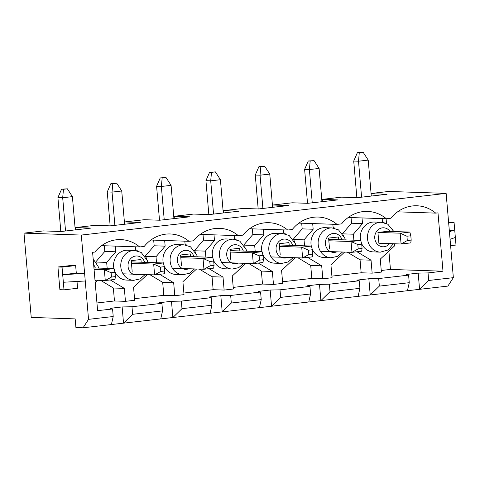 <?xml version="1.0" encoding="UTF-8"?>
<svg xmlns="http://www.w3.org/2000/svg" width="480" height="480" viewBox="0 0 480 480"><rect width="100%" height="100%" fill="white"/><g stroke="black" fill="none" stroke-linecap="round" stroke-linejoin="round"><path stroke-width="0.72" d="M88.542 319.344L81.318 235.062L24 233.13L31.224 317.412L75.168 318.894L75.912 327.534L83.076 327.78L88.542 319.344L113.214 316.524L111.384 324.546L83.076 327.78M77.01 281.466L77.592 288.276L63.996 289.83L59.886 289.692L57.942 266.988L71.538 265.434L75.648 265.572L76.296 273.144L84.606 273.42L62.694 274.692L76.296 273.144M381.24 270.486L390.45 269.436L442.992 271.206L428.034 272.916L418.182 273.12L406.044 274.512L408.606 275.136L378.696 278.556L368.844 278.76L356.7 280.146L359.268 280.77L329.352 284.19L319.5 284.4L307.362 285.786L309.93 286.41L280.014 289.83L270.162 290.034L258.018 291.42L260.586 292.05L230.67 295.464L220.818 295.674L208.68 297.06L211.248 297.684L181.332 301.104L171.48 301.308L159.336 302.7L161.904 303.324L131.988 306.744L122.136 306.948L109.998 308.334L112.566 308.964L113.214 316.524M356.994 251.76L371.04 260.184L372.15 273.15L381.378 272.094L380.268 259.128L394.578 245.868L394.398 243.768M372.15 273.15L361.164 272.778L331.902 276.126M307.656 257.4L321.702 265.824L322.812 278.79L332.04 277.734L330.93 264.768L344.61 252.084M322.812 278.79L311.826 278.418L282.558 281.76M258.312 263.034L272.358 271.458L273.474 284.424L282.696 283.374L281.586 270.402L295.272 257.724M273.474 284.424L262.488 284.052L233.22 287.4M208.974 268.674L223.02 277.098L224.13 290.064L233.358 289.008L232.248 276.042L245.928 263.364M224.13 290.064L213.144 289.692L183.882 293.034M159.636 274.308L173.676 282.732L174.792 295.698L184.02 294.648L182.904 281.682L196.59 268.998M174.792 295.698L163.806 295.332L134.538 298.674M110.292 279.948L124.338 288.372L125.448 301.338L134.676 300.282L133.566 287.316L147.246 274.638M125.448 301.338L114.462 300.966L96.948 302.97M101.562 245.658L139.656 246.948A36.936 33.168 91.9 0 0 120.834 239.604A36.936 33.168 91.9 0 0 94.896 252.06L92.604 252.324L97.608 310.668L112.566 308.964M418.182 273.12L419.574 289.332L447.882 286.092L453.354 277.662L428.682 280.482L419.574 289.332L407.43 290.718L409.254 282.696L379.344 286.116L370.23 294.966L358.092 296.352L359.916 288.336L330 291.756L320.892 300.606L308.748 301.992L310.578 293.976L280.662 297.39L271.548 306.24L259.41 307.632L261.234 299.61L231.318 303.03L222.21 311.88L210.066 313.266L211.896 305.25L181.98 308.67L172.866 317.52L160.728 318.906L162.552 310.89L132.636 314.304L123.528 323.154L111.384 324.546M160.728 318.906L123.528 323.154L122.136 306.948M131.988 306.744L132.636 314.304M161.904 303.324L162.552 310.89M100.62 280.368L113.352 288L114.462 300.966M104.334 245.754L104.82 251.424L95.862 261.81M210.066 313.266L172.866 317.52L171.48 301.308M181.332 301.104L181.98 308.67M211.248 297.684L211.896 305.25M149.964 274.728L162.69 282.366L163.806 295.332M153.678 240.114L154.164 245.784L145.206 256.176M150.906 240.024L189 241.308A36.936 33.168 91.9 0 0 170.178 233.964A36.936 33.168 91.9 0 0 144.234 246.426L139.656 246.948M259.41 307.632L222.21 311.88L220.818 295.674M230.67 295.464L231.318 303.03M260.586 292.05L261.234 299.61M199.302 269.088L212.034 276.726L213.144 289.692M203.016 234.48L203.502 240.15L194.544 250.536M200.244 234.384L238.338 235.668A36.936 33.168 91.9 0 0 219.516 228.33A36.936 33.168 91.9 0 0 193.572 240.786L189 241.308M308.748 301.992L271.548 306.24L270.162 290.034M280.014 289.83L280.662 297.39M309.93 286.41L310.578 293.976M248.646 263.454L261.372 271.086L262.488 284.052M252.36 228.84L252.846 234.51L243.882 244.896M249.588 228.75L287.676 230.034A36.936 33.168 91.9 0 0 268.86 222.69A36.936 33.168 91.9 0 0 242.916 235.146L238.338 235.668M358.092 296.352L320.892 300.606L319.5 284.4M329.352 284.19L330 291.756M359.268 280.77L359.916 288.336M297.984 257.814L310.716 265.452L311.826 278.418M301.698 223.206L302.184 228.87L293.226 239.262M298.926 223.11L337.02 224.394A36.936 33.168 91.9 0 0 318.198 217.05A36.936 33.168 91.9 0 0 292.254 229.512L287.676 230.034M407.43 290.718L370.23 294.966L368.844 278.76M378.696 278.556L379.344 286.116M408.606 275.136L409.254 282.696M347.322 252.18L360.054 259.812L361.164 272.778M351.042 217.566L351.522 223.236L342.564 233.622M348.27 217.47L386.358 218.76A36.936 33.168 91.9 0 0 367.542 211.416A36.936 33.168 91.9 0 0 341.598 223.872L337.02 224.394M442.992 271.206L437.988 212.856L435.702 213.12A36.936 33.168 91.9 0 0 416.88 205.776A36.936 33.168 91.9 0 0 390.936 218.232L386.358 218.76M428.034 272.916L428.682 280.482M453.354 277.662L446.13 193.38L81.318 235.062M377.94 232.44L378.87 243.246L401.082 243.996L400.152 233.19L409.866 232.08L387.654 231.33L377.94 232.44L400.152 233.19L406.926 236.22L407.298 240.54L411.18 240.096L410.814 235.776L406.926 236.22M397.608 211.836L435.702 213.12M390.45 269.436L388.884 251.148M386.514 223.512L386.106 218.748M446.13 193.38L388.812 191.448L371.076 193.47M24 233.13L43.428 230.91L61.098 231.504L91.014 228.09L75.492 227.562L94.914 225.342L110.436 225.87L140.352 222.45L124.83 221.928L144.258 219.708L159.78 220.23L189.696 216.81L174.174 216.288L193.596 214.068L209.118 214.59L239.034 211.176L223.512 210.648L242.94 208.434L258.462 208.956L288.378 205.536L272.85 205.014L292.278 202.794L307.8 203.316L337.716 199.902L322.194 199.374L341.616 197.154L357.144 197.682L387.06 194.262L371.094 193.722M362.022 217.938L362.508 223.602L351.522 223.236M362.508 223.602L353.364 234.21L342.726 233.85M353.364 234.21L353.88 240.186M371.04 260.184L360.054 259.812M393.234 230.178L392.79 229.35M384.162 222.672L382.422 221.328L382.188 218.616M393.414 243.738L388.056 249.984L380.37 252.138A14.934 13.416 -88.1 0 1 367.518 238.734A14.934 13.416 -88.1 0 1 381.378 222.282L374.214 222.036A14.934 13.416 91.9 0 0 360.354 238.494A14.934 13.416 91.9 0 0 360.636 240.414M361.452 243.138A14.934 13.416 91.9 0 0 373.206 251.892L380.37 252.138M75.492 227.562L75.684 229.842M124.83 221.928L125.028 224.202M174.174 216.288L174.366 218.562M223.512 210.648L223.71 212.928M272.85 205.014L273.048 207.288M322.194 199.374L322.386 201.648M312.684 223.572L313.17 229.242L302.184 228.87M313.17 229.242L304.026 239.844L293.388 239.49M304.026 239.844L304.536 245.826M321.702 265.824L310.716 265.452M343.896 235.818L343.452 234.99M334.818 228.312L333.084 226.968L332.85 224.256M342.528 252.018L337.428 256.362L331.032 257.772A14.934 13.416 -88.1 0 1 318.18 244.374A14.934 13.416 -88.1 0 1 332.04 227.916L324.87 227.676A14.934 13.416 91.9 0 0 311.016 244.128A14.934 13.416 91.9 0 0 311.292 246.054M312.114 248.778A14.934 13.416 91.9 0 0 323.862 257.532L331.032 257.772M338.544 239.67L338.316 236.97L328.602 238.08L329.526 248.886M263.346 229.212L263.832 234.882L252.846 234.51M263.832 234.882L254.688 245.484L244.044 245.124M254.688 245.484L255.198 251.46M272.358 271.458L261.372 271.086M294.552 241.458L294.114 240.63M285.48 233.952L283.74 232.608L283.506 229.89M293.184 257.652L288.09 261.996L281.688 263.412A14.934 13.416 -88.1 0 1 268.836 250.008A14.934 13.416 -88.1 0 1 282.696 233.556L275.532 233.31A14.934 13.416 91.9 0 0 261.672 249.768A14.934 13.416 91.9 0 0 261.954 251.688M262.77 254.412A14.934 13.416 91.9 0 0 274.524 263.172L281.688 263.412M289.206 245.31L288.972 242.604L279.264 243.714L280.188 254.52M214.002 234.852L214.488 240.516L203.502 240.15M214.488 240.516L205.344 251.124L194.706 250.764M205.344 251.124L205.86 257.1M223.02 277.098L212.034 276.726M245.214 247.092L244.77 246.264M236.136 239.586L234.402 238.242L234.168 235.53M243.846 263.292L238.746 267.636L232.35 269.052A14.934 13.416 -88.1 0 1 219.498 255.648A14.934 13.416 -88.1 0 1 233.358 239.19L226.194 238.95A14.934 13.416 91.9 0 0 212.334 255.402A14.934 13.416 91.9 0 0 212.61 257.328M213.432 260.052A14.934 13.416 91.9 0 0 225.186 268.806L232.35 269.052M239.862 250.944L239.634 248.244L229.92 249.354L230.844 260.16M164.664 240.486L165.15 246.156L154.164 245.784M165.15 246.156L156.006 256.758L145.368 256.398M156.006 256.758L156.516 262.74M173.676 282.732L162.69 282.366M195.87 252.732L195.432 251.904M186.798 245.226L185.058 243.882L184.824 241.17M194.502 268.926L189.408 273.276L183.006 274.686A14.934 13.416 -88.1 0 1 170.154 261.282A14.934 13.416 -88.1 0 1 184.014 244.83L176.85 244.59A14.934 13.416 91.9 0 0 162.99 261.042A14.934 13.416 91.9 0 0 163.272 262.968M164.088 265.692A14.934 13.416 91.9 0 0 175.842 274.446L183.006 274.686M190.524 256.584L190.29 253.884L180.582 254.994L181.506 265.794M115.32 246.126L115.806 251.796L104.82 251.424M115.806 251.796L106.662 262.398L96.024 262.038M106.662 262.398L107.178 268.374M124.338 288.372L113.352 288M146.532 258.372L146.088 257.538M137.454 250.86L135.72 249.516L135.486 246.804M145.164 274.566L140.064 278.91L133.668 280.326A14.934 13.416 -88.1 0 1 120.816 266.922A14.934 13.416 -88.1 0 1 134.676 250.47L127.512 250.224A14.934 13.416 91.9 0 0 113.652 266.682A14.934 13.416 91.9 0 0 113.928 268.602M114.75 271.326A14.934 13.416 91.9 0 0 126.504 280.08L133.668 280.326M141.186 262.218L140.952 259.518L131.238 260.628L132.168 271.434M95.214 282.768L97.908 280.272M97.188 264.006L96.75 263.178M450.606 245.652L456 245.04L455.352 237.468L450.066 239.304M455.352 237.468L454.704 229.902L449.418 231.738M448.662 222.948L454.056 222.336L454.704 229.902L449.31 230.52M454.056 222.336L448.608 222.348M85.254 280.986L63.348 282.258L63.996 289.83M57.942 266.988L62.046 267.126L75.648 265.572M62.046 267.126L63.348 282.258M411.18 240.096L410.79 242.886L401.082 243.996L407.298 240.54M356.862 197.67L353.724 161.052L358.5 161.214L361.584 197.172M359.286 152.73L363.174 152.286L357.378 152.664L359.286 152.73L358.5 161.214L368.214 160.104L371.298 196.062M410.814 235.776L409.866 232.08M357.378 152.664L353.724 161.052M363.174 152.286L368.214 160.104M111.114 272.748L111.486 277.068L115.368 276.624L115.002 272.304L111.114 272.748L104.34 269.718L114.054 268.608L93.942 267.93M115.368 276.624L114.978 279.414L105.27 280.524L94.992 280.176M60.822 231.498L57.912 197.58L62.688 197.742L65.538 231M63.474 189.258L67.362 188.814L61.566 189.192L63.474 189.258L62.688 197.742L72.402 196.632L75.252 229.89M94.068 269.37L104.34 269.718L105.27 280.524L111.486 277.068M115.002 272.304L114.054 268.608M61.566 189.192L57.912 197.58M67.362 188.814L72.402 196.632M160.458 267.108L160.824 271.434L164.712 270.99L164.34 266.664L160.458 267.108L153.684 264.078L163.392 262.968L131.346 261.888M164.712 270.99L164.322 273.774L154.608 274.884L123.036 273.822M110.16 225.858L107.256 191.946L112.032 192.108L114.882 225.36M112.818 183.618L116.7 183.174L110.904 183.558L112.818 183.618L112.032 192.108L121.74 190.998L124.596 224.25M131.472 263.328L153.684 264.078L154.608 274.884L160.824 271.434M164.34 266.664L163.392 262.968M110.904 183.558L107.256 191.946M116.7 183.174L121.74 190.998M209.796 261.474L210.168 265.794L214.05 265.35L213.684 261.03L209.796 261.474L203.022 258.444L212.736 257.334L180.69 256.248M214.05 265.35L213.66 268.14L203.946 269.25L172.38 268.182M159.504 220.224L156.594 186.306L161.37 186.468L164.22 219.726M162.156 177.984L166.044 177.54L160.248 177.918L162.156 177.984L161.37 186.468L171.084 185.358L173.934 218.616M180.81 257.694L203.022 258.444L203.946 269.25L210.168 265.794M213.684 261.03L212.736 257.334M160.248 177.918L156.594 186.306M166.044 177.54L171.084 185.358M259.134 255.834L259.506 260.154L263.394 259.71L263.022 255.39L259.134 255.834L252.36 252.804L262.074 251.694L230.028 250.614M263.394 259.71L263.004 262.5L253.29 263.61L221.718 262.542M208.842 214.584L205.932 180.666L210.708 180.828L213.564 214.086M211.494 172.344L215.382 171.9L209.586 172.278L211.494 172.344L210.708 180.828L220.422 179.718L223.272 212.976M230.154 252.054L252.36 252.804L253.29 263.61L259.506 260.154M263.022 255.39L262.074 251.694M209.586 172.278L205.932 180.666M215.382 171.9L220.422 179.718M357.816 244.56L358.188 248.88L362.076 248.436L361.704 244.116L357.816 244.56L351.042 241.53L360.756 240.42L328.71 239.34M362.076 248.436L361.686 251.226L351.972 252.336L320.4 251.268M307.524 203.31L304.614 169.392L309.39 169.554L312.246 202.812M310.176 161.07L314.064 160.626L308.268 161.004L310.176 161.07L309.39 169.554L319.104 168.444L321.954 201.702M328.836 240.78L351.042 241.53L351.972 252.336L358.188 248.88M361.704 244.116L360.756 240.42M308.268 161.004L304.614 169.392M314.064 160.626L319.104 168.444M308.478 250.194L308.85 254.52L312.732 254.076L312.36 249.75L308.478 250.194L301.704 247.164L311.418 246.054L279.372 244.974M312.732 254.076L312.342 256.86L302.628 257.97L271.062 256.908M258.18 208.944L255.276 175.032L260.052 175.194L262.902 208.446M260.838 166.704L264.72 166.26L258.924 166.644L260.838 166.704L260.052 175.194L269.766 174.084L272.616 207.336M279.492 246.42L301.704 247.164L302.628 257.97L308.85 254.52M312.36 249.75L311.418 246.054M258.924 166.644L255.276 175.032M264.72 166.26L269.766 174.084M389.598 243.606A9.504 8.538 -88.1 0 1 380.58 246.33A9.504 8.538 -88.1 0 1 374.766 238.26A9.504 8.538 -88.1 0 1 380.118 228.48A9.504 8.538 -88.1 0 1 390.006 231.408M336.864 251.826A9.504 8.538 -88.1 0 1 325.422 243.894A9.504 8.538 -88.1 0 1 332.124 233.652A9.504 8.538 -88.1 0 1 342 239.784M287.52 257.46A9.504 8.538 -88.1 0 1 276.084 249.534A9.504 8.538 -88.1 0 1 282.78 239.286A9.504 8.538 -88.1 0 1 292.662 245.424M238.182 263.1A9.504 8.538 -88.1 0 1 226.74 255.174A9.504 8.538 -88.1 0 1 233.442 244.926A9.504 8.538 -88.1 0 1 243.318 251.064M188.838 268.74A9.504 8.538 -88.1 0 1 177.402 260.808A9.504 8.538 -88.1 0 1 184.104 250.56A9.504 8.538 -88.1 0 1 193.98 256.698M139.5 274.374A9.504 8.538 -88.1 0 1 128.058 266.448A9.504 8.538 -88.1 0 1 134.76 256.2A9.504 8.538 -88.1 0 1 144.636 262.338M93.678 264.852A9.504 8.538 -88.1 0 1 95.298 267.972M381.378 222.282L387.888 224.25L393.822 231.54M332.04 227.916L338.544 229.89L344.85 238.26L345.24 239.898M282.696 233.556L289.206 235.53L295.506 243.894L295.902 245.532M233.358 239.19L239.862 241.164L246.168 249.534L246.558 251.172M184.014 244.83L190.524 246.804L196.824 255.174L197.22 256.806M134.676 250.47L141.186 252.444L147.486 260.808L147.876 262.446M93.18 259.014L98.142 266.448L98.538 268.086M95.82 280.206L95.076 281.142"/></g></svg>
